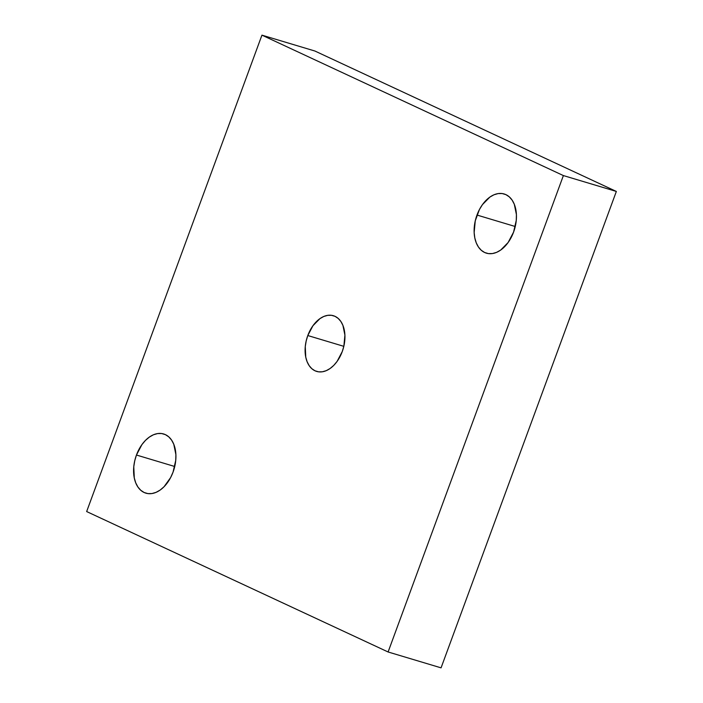<?xml version="1.0" encoding="UTF-8"?>
<svg xmlns="http://www.w3.org/2000/svg" width="703" height="703" viewBox="0 0 703 703"><rect width="100%" height="100%" fill="white"/><g stroke="black" fill="none" stroke-linecap="round" stroke-linejoin="round"><path stroke-width="1.05" d="M476.986 215.048A30.897 20.071 106.7 0 1 504.156 193.975A30.897 20.071 106.7 0 1 513.585 232.095L516.266 220.382L516.415 214.591L514.297 204.257L512.118 200.109L509.288 196.866L505.923 194.643L502.153 193.536L498.111 193.589L493.963 194.784L489.868 197.086L482.443 204.626L479.411 209.564L475.254 220.856L474.156 232.552L474.815 237.992L476.265 242.886L478.444 247.034L481.274 250.277L484.639 252.5L488.418 253.607L492.452 253.555L496.599 252.359L500.703 250.057L508.12 242.517L513.585 232.095A30.897 20.071 -73.3 0 1 486.414 253.168A30.897 20.071 -73.3 0 1 476.986 215.048L515.255 226.515L476.986 215.048M136.452 455.034A30.897 20.071 106.7 0 1 163.623 433.962A30.897 20.071 106.7 0 1 173.061 472.091L175.741 460.368L175.891 454.577L173.773 444.243L171.594 440.104L168.764 436.853L165.398 434.639L161.628 433.531L157.586 433.575L153.439 434.77L149.344 437.081L145.451 440.403L141.918 444.612L136.452 455.034L134.73 460.843L133.772 466.757L134.291 477.987L135.741 482.873L137.92 487.021L140.749 490.263L144.115 492.487L147.894 493.594L151.927 493.55L156.075 492.346L160.179 490.044L164.063 486.722L170.636 477.565L173.061 472.091A30.897 20.071 -73.3 0 1 145.89 493.163A30.897 20.071 -73.3 0 1 136.452 455.034L174.731 466.502L136.452 455.034M307.791 335.542A29.087 18.884 106.7 0 1 333.371 315.709A29.087 18.884 106.7 0 1 342.247 351.588L343.872 346.122L344.909 335.111L342.923 325.392L340.867 321.482L338.205 318.433L335.041 316.341L331.482 315.304L327.686 315.348L323.775 316.473L319.927 318.644L312.94 325.735L307.791 335.542L306.174 341.008L305.269 346.57L305.761 357.142L307.123 361.746L309.179 365.648L311.833 368.697L315.006 370.789L318.556 371.834L322.361 371.79L326.262 370.657L330.12 368.486L333.776 365.367L337.106 361.395L342.247 351.588A29.087 18.884 -73.3 0 1 316.675 371.421A29.087 18.884 -73.3 0 1 307.791 335.542L343.82 346.333L307.791 335.542M261.938 35.15L314.9 51.02L616.346 191.444L563.384 175.574L261.938 35.15L314.9 51.02L616.346 191.444L563.384 175.574L261.938 35.15L86.654 511.556L388.1 651.98L563.384 175.574L388.1 651.98L441.062 667.85L388.1 651.98L86.654 511.556L261.938 35.15M616.346 191.444L441.062 667.85L616.346 191.444"/></g></svg>
